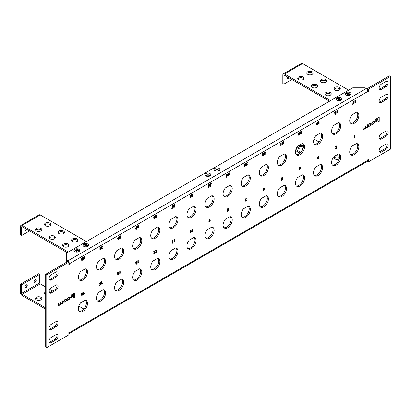 <?xml version="1.0" encoding="UTF-8"?>
<svg xmlns="http://www.w3.org/2000/svg" width="411" height="411" viewBox="0 0 411 411"><rect width="100%" height="100%" fill="white"/><g stroke="black" fill="none" stroke-linecap="round" stroke-linejoin="round"><path stroke-width="0.62" d="M74.381 249.564A2.877 1.659 0 0 0 74.771 251.63A2.877 1.659 0 0 0 75.254 251.856A2.877 1.659 0 0 0 78.352 251.856A2.877 1.659 0 0 0 79.231 249.564M336.655 98.137A2.877 1.659 0 0 0 337.046 100.207A2.877 1.659 0 0 0 337.529 100.433A2.877 1.659 0 0 0 340.632 100.433A2.877 1.659 0 0 0 341.505 98.137M83.423 244.34A2.877 1.659 0 0 0 83.813 246.41A2.877 1.659 0 0 0 84.296 246.636A2.877 1.659 0 0 0 87.399 246.636A2.877 1.659 0 0 0 88.273 244.34M345.697 92.917A2.877 1.659 0 0 0 346.088 94.987A2.877 1.659 0 0 0 346.576 95.213A2.877 1.659 0 0 0 349.674 95.213A2.877 1.659 0 0 0 350.547 92.917M209.975 173.57A2.877 1.659 0 0 0 205.906 173.57A2.877 1.659 0 0 0 205.906 175.918A2.877 1.659 0 0 0 206.394 176.144A2.877 1.659 0 0 0 209.492 176.144A2.877 1.659 0 0 0 209.975 173.57M209.05 176.278A1.536 0.884 0 0 0 209.476 175.667A1.536 0.884 0 0 0 209.029 175.04A1.536 0.884 0 0 0 207.355 174.845A1.536 0.884 0 0 0 206.409 175.667A1.536 0.884 0 0 0 206.836 176.278M206.435 175.831A1.536 0.884 180 0 1 207.493 175.153A1.536 0.884 180 0 1 209.029 175.374A1.536 0.884 180 0 1 209.451 175.831M219.022 168.351A2.877 1.659 0 0 0 214.953 168.351A2.877 1.659 0 0 0 214.953 170.699A2.877 1.659 0 0 0 215.436 170.925A2.877 1.659 0 0 0 218.534 170.925A2.877 1.659 0 0 0 219.022 168.351M218.092 171.058A1.536 0.884 0 0 0 218.518 170.442A1.536 0.884 0 0 0 218.071 169.815A1.536 0.884 0 0 0 216.397 169.625A1.536 0.884 0 0 0 215.451 170.442A1.536 0.884 0 0 0 215.878 171.058M218.493 170.611A1.536 0.884 0 0 0 218.071 170.149A1.536 0.884 0 0 0 216.535 169.928A1.536 0.884 0 0 0 215.477 170.611M353.203 103.5L354.102 102.981L354.118 103.428L352.648 104.25L353.65 100.998L354.025 101.008L353.193 103.526L354.118 102.991M355.304 102.282L355.772 102.036L354.883 102.966L354.883 100.351L355.289 100.12L355.304 102.303L355.772 102.036M335.345 114.33L334.698 113.965L334.893 113.323L334.58 112.825L335.345 111.587L336.116 111.941L336.003 113.22L335.345 114.33L334.677 113.955L335.33 114.32L334.677 113.955L334.873 113.313L334.564 112.814L335.325 111.576L336.1 111.931M334.873 113.313L334.564 112.814L334.893 113.323M335.905 111.463L336.116 111.941M337.22 112.727L337.683 112.48L336.794 113.405L336.794 110.795L337.2 110.559L337.22 112.748L337.683 112.48M317.23 124.769L316.532 124.353L317.277 121.995L317.657 122.01L317.261 123.13L317.734 123.084L317.271 123.105M316.758 124.826L317.251 124.78L316.552 124.363L317.297 122.005L317.657 122.01M300.621 133.544L300.914 133.719L301.653 132.845L300.909 134.212L300.215 133.811L300.929 131.957M300.893 134.202L300.215 133.811L300.893 134.202M300.909 134.212L300.23 133.822L300.965 131.941L300.2 132.378L300.184 131.931L301.71 131.309L300.636 133.554L300.914 133.719M281.216 145.057L281.679 144.811L280.79 145.741L280.79 143.131L281.196 142.894L281.216 145.083L281.679 144.811M282.532 143.989L282.825 144.163L283.564 143.29L282.819 144.657L282.126 144.256L282.84 142.401M282.804 144.646L282.126 144.256L282.804 144.646M282.819 144.657L282.141 144.266L282.876 142.381L282.116 142.823L282.095 142.376L283.621 141.754L282.547 143.999L282.825 144.163M262.701 155.435L262.999 155.61L263.734 154.736L262.994 156.103L262.295 155.702L263.014 153.848M262.994 156.103L262.295 155.702L263.045 153.827L262.285 154.269L262.269 153.822L263.795 153.2L262.721 155.445L262.999 155.61M264.735 155.096L264.057 154.706L264.787 152.825L264.026 153.262L264.026 152.83L265.532 152.198L264.463 154.438L264.741 154.608L265.475 153.735L264.735 155.096L264.037 154.695L264.751 152.846M264.715 155.086L264.037 154.695L264.715 155.086M264.006 153.252L264.006 152.82L265.532 151.957M244.643 165.962L245.562 165.463L244.889 166.558L244.237 166.224L244.54 165.505L244.124 165.078L244.905 163.778L245.449 163.717L245.675 164.225L244.884 164.261M244.889 166.558L244.237 166.224L244.56 165.515L244.124 165.078L244.54 165.505M244.53 164.847L245.095 164.96L244.874 166.075M246.353 164.873L246.651 165.047L247.386 164.174L246.646 165.541L245.968 165.15L246.667 163.285M246.646 165.541L245.948 165.14L246.698 163.27L245.937 163.706L245.922 163.259L247.448 162.638L246.374 164.883L246.651 165.047M226.256 177.316L226.256 174.634L226.661 174.403L226.661 174.937L227.617 174.382L226.677 177.069L226.235 177.305L226.235 175.615M226.055 175.723L226.235 174.624L226.661 174.403M226.661 174.916L227.617 174.382M192.091 196.201L192.384 196.376L193.124 195.502L192.379 196.869L191.685 196.468L192.399 194.619M192.379 196.869L191.685 196.468L192.435 194.598L191.675 195.035L191.654 194.593L193.18 193.966L192.107 196.211L192.384 196.376M172.322 207.93L173.221 207.411L173.237 207.858L171.772 208.68L172.769 205.428L173.144 205.438L172.312 207.956L173.237 207.421M174.002 206.646L174.3 206.82L175.035 205.947L174.295 207.314L173.596 206.913L174.315 205.058M174.274 207.303L173.596 206.913L174.274 207.303M174.295 207.314L173.617 206.923L174.346 205.038L173.586 205.479L173.565 205.032L175.091 204.411L174.023 206.656L174.3 206.82M154.464 218.76L153.796 218.385L153.991 217.743L153.683 217.244L154.444 216.006L155.219 216.361L155.122 217.65L154.464 218.76L153.796 218.385L154.012 217.753L153.699 217.255L154.464 216.016L155.235 216.371L155.029 215.898M153.991 217.743L153.683 217.244L154.012 217.753M155.913 217.09L156.211 217.265L156.945 216.392L156.206 217.758L155.507 217.357L156.226 215.503M156.185 217.748L155.507 217.357L156.185 217.748M156.206 217.758L155.528 217.368L156.257 215.482L155.497 215.924L155.481 215.477L157.007 214.855L155.933 217.1L156.211 217.265M136.349 229.199L135.651 228.783L136.395 226.425L136.776 226.44L136.38 227.56L136.858 227.519L136.39 227.535M135.882 229.256L136.37 229.21L135.671 228.793L136.416 226.435L136.776 226.44M119.765 238.056L120.685 237.563L120.012 238.652L119.38 238.334L119.663 237.599L119.247 237.173L120.027 235.878L120.572 235.811L120.798 236.325L120.007 236.356M120.012 238.652L119.36 238.323L119.683 237.609L119.247 237.173L119.663 237.599M119.652 236.947L120.223 237.06L119.997 238.175M100.335 249.492L100.798 249.241L99.909 250.171L99.909 247.561L100.315 247.324L100.335 249.513L100.798 249.241M101.681 248.501L102.596 248.003L101.923 249.097L101.276 248.768L101.579 248.044L101.157 247.617L101.943 246.317L102.483 246.256L102.714 246.764L101.918 246.8L101.584 247.396L102.134 247.504L101.563 247.386M101.907 249.087L101.276 248.768L101.907 249.087M101.579 248.044L101.157 247.617L101.943 246.317L102.473 246.251M81.825 259.865L82.118 260.04L82.858 259.166L82.113 260.533L81.435 260.142L82.133 258.278M82.113 260.533L81.419 260.132L82.169 258.257L81.409 258.699L81.388 258.252L82.914 257.63L81.84 259.875L82.118 260.04M83.592 258.945L84.507 258.447L83.834 259.541L83.186 259.207L83.49 258.488L83.068 258.062L83.854 256.762L84.404 256.705L84.625 257.209L83.834 257.245M83.818 259.531L83.186 259.207L83.818 259.531M83.49 258.488L83.068 258.062L83.854 256.762M83.474 257.831L84.044 257.944L83.818 259.058M82.097 294.399L81.419 293.968L82.108 292.755L82.806 293.166L82.082 295.535L81.722 295.535L82.092 294.425M81.63 294.451L82.118 294.41L81.435 293.978L82.128 292.766L82.827 293.177L82.108 292.755L82.827 293.177M120.161 273.027L120.629 272.781L119.74 273.705L119.74 271.096L120.146 270.864L120.161 273.048L120.629 272.781M136.118 263.605L137.033 263.107L136.36 264.201L135.712 263.867L136.015 263.148L135.594 262.721L136.38 261.422L136.92 261.36M136.36 264.201L135.712 263.867L136.031 263.158L135.594 262.721L136.38 261.422M136.395 261.432L136.93 261.365L137.151 261.869L136.354 261.905M136 262.49L136.57 262.603L136.344 263.718M138.25 262.583L138.713 262.336L137.844 263.276L137.829 260.651L138.235 260.42L138.25 262.603L138.713 262.336M154.176 253.078L154.469 253.253L155.209 252.38L154.464 253.746L153.771 253.346L154.485 251.491M154.464 253.746L153.771 253.346L154.521 251.47L153.76 251.912L153.74 251.465L155.266 250.844L154.192 253.089L154.469 253.253M156.339 252.143L156.786 251.886L155.913 252.822L155.913 250.212L156.319 249.975L156.339 252.164L156.802 251.897M172.687 242.701L173.149 242.454L172.266 243.384L172.266 240.774L172.671 240.538L172.687 242.721L173.149 242.454M174.428 241.699L174.891 241.452L174.002 242.377L174.002 239.767L174.408 239.531L174.428 241.719L174.891 241.452M190.149 232.914L190.653 232.852L189.877 231.927L190.637 230.114L191.13 230.042M190.632 232.842L189.856 231.917L190.622 230.103L191.12 230.037M227.689 211.47L227.036 211.105L227.232 210.463L226.923 209.964L227.684 208.726L228.459 209.081L228.341 210.36L227.689 211.47L227.021 211.095L227.216 210.453L226.903 209.954L227.668 208.716L228.439 209.071M228.264 208.613L228.459 209.081M245.542 200.64L246.441 200.121L246.461 200.568L244.992 201.395L245.989 198.138L246.369 198.153L245.531 200.666L246.461 200.131M263.472 190.601L263.867 189.481L263.184 189.045L263.877 187.832L264.576 188.243L263.831 190.601L263.456 190.591L263.841 189.492M263.384 189.517L263.867 189.481M263.847 189.466L263.168 189.034L263.857 187.822L264.576 188.243M317.867 158.672L318.782 158.173L318.109 159.268L317.462 158.934L317.765 158.214L317.343 157.788L318.129 156.488L318.669 156.427L318.9 156.935L318.104 156.971L317.77 157.567L318.32 157.675L317.749 157.557M318.093 159.257L317.462 158.934L318.093 159.257M317.765 158.214L317.343 157.788L318.129 156.488L318.659 156.421M335.926 148.145L336.219 148.32L336.958 147.446L336.213 148.813L335.535 148.422L336.234 146.557M336.213 148.813L335.52 148.412L336.27 146.542L335.51 146.979L335.489 146.532L337.015 145.91L335.941 148.155L336.219 148.32M354.436 137.772L354.899 137.526L354.03 138.461L354.015 135.841L354.421 135.604L354.436 137.793L354.899 137.526M68.211 297.924L68.853 297.554L69.623 297.826L69.623 298.371L68.93 299.485L67.245 299.927L67.435 300.431L68.873 299.876L70.004 298.165L69.772 296.942L68.195 297.574L67.204 299.064L68.817 297.533L69.587 297.805M67.692 300.015L67.599 299.717M69.459 297.384L69.623 297.826M58.372 305.62L59.605 305.183L60.443 304.217L61.208 304.299L62.59 303.154L62.59 303.462L62.945 303.256L62.945 300.647L62.564 300.867L62.564 302.501L61.47 303.791L60.725 303.508L60.725 301.926L60.345 302.147L60.345 303.693L59.564 304.89L58.573 304.87L58.573 303.169L58.192 303.39L58.388 305.63L60.617 304.397M58.675 305.183L58.537 303.19M60.838 303.95L60.689 301.946M66.695 300.071L66.474 298.895L64.902 299.475L63.654 301.258L63.654 301.828L63.869 302.434L65.447 301.854L66.695 300.071L66.459 298.884M72.639 295.833L70.548 297.04L70.548 298.037L72.639 296.829L72.639 295.833M74.612 293.053L71.154 295.052L71.154 296.079L73.548 294.697L73.548 297.893L74.612 297.276L74.612 293.053M372.813 122.067L373.455 121.692L374.226 121.964L374.226 122.514L373.527 123.624L371.847 124.071L372.032 124.569L373.471 124.019L374.606 122.308L374.375 121.086L372.798 121.713L371.806 123.202L373.419 121.671L374.19 121.944M372.294 124.158L372.202 123.855M374.056 121.528L374.226 121.964M362.975 129.763L364.208 129.326L365.045 128.36L365.811 128.438L367.182 127.297L367.193 127.6L367.547 127.395L367.547 124.785L367.167 125.006L367.167 126.645L366.453 127.713L365.328 127.651L365.328 126.069L364.947 126.29L364.947 127.831L363.894 129.188L363.175 129.008L363.175 127.312L362.795 127.533L362.99 129.773L365.215 128.54M363.278 129.326L363.139 127.333M365.441 128.093L365.292 126.09M371.297 124.214L371.076 123.038L369.499 123.619L368.251 125.396L368.251 125.972L368.472 126.573L370.044 125.992L371.297 124.214L371.056 123.028M377.236 119.976L375.145 121.183L375.145 122.175L377.236 120.968L377.236 119.976M379.214 117.197L375.757 119.19L375.757 120.223L378.146 118.841L378.146 122.031L379.214 121.42L379.214 117.197M338.505 122.601L333.866 125.278A6.458 3.73 120 0 0 332.956 134.078A6.458 3.73 120 0 0 339.414 130.349A6.458 3.73 120 0 0 339.414 122.889A6.458 3.73 120 0 0 338.505 122.601M356.594 112.157L351.955 114.839A6.458 3.73 120 0 0 351.045 123.634A6.458 3.73 120 0 0 357.503 119.904A6.458 3.73 120 0 0 357.503 112.444A6.458 3.73 120 0 0 356.594 112.157M51.298 329.509A3.196 1.844 -60 0 1 49.7 329.668A3.196 1.844 -60 0 1 49.212 327.11A3.196 1.844 -60 0 1 51.298 324.289L55.824 321.679A3.196 1.844 -60 0 1 57.422 321.52A3.196 1.844 -60 0 1 57.91 324.084A3.196 1.844 -60 0 1 55.824 326.899L51.298 329.509L50.214 328.887A3.196 1.844 -60 0 1 49.253 329.19M51.298 292.961A3.196 1.844 -60 0 1 49.7 293.12A3.196 1.844 -60 0 1 49.212 290.556A3.196 1.844 -60 0 1 51.298 287.741L55.824 285.126A3.196 1.844 -60 0 1 57.422 284.972A3.196 1.844 -60 0 1 57.91 287.53A3.196 1.844 -60 0 1 55.824 290.351L51.298 292.961L50.214 292.334A3.196 1.844 -60 0 1 49.253 292.642M385.929 144.148L381.408 146.758A3.196 1.844 120 0 0 379.317 149.578A3.196 1.844 120 0 0 379.805 152.137A3.196 1.844 120 0 0 381.408 151.983L385.929 149.368A3.196 1.844 120 0 0 388.015 146.552A3.196 1.844 120 0 0 387.527 143.989A3.196 1.844 120 0 0 385.929 144.148M385.929 131.094L381.408 133.703A3.196 1.844 120 0 0 379.317 136.524A3.196 1.844 120 0 0 379.805 139.082A3.196 1.844 120 0 0 381.408 138.928L385.929 136.313A3.196 1.844 120 0 0 388.015 133.498A3.196 1.844 120 0 0 387.527 130.934A3.196 1.844 120 0 0 385.929 131.094M385.929 81.491L381.408 84.101A3.196 1.844 120 0 0 379.317 86.916A3.196 1.844 120 0 0 379.805 89.48A3.196 1.844 120 0 0 381.408 89.321L385.929 86.711A3.196 1.844 120 0 0 388.015 83.89A3.196 1.844 120 0 0 387.527 81.332A3.196 1.844 120 0 0 385.929 81.491M385.929 94.54L381.408 97.155A3.196 1.844 120 0 0 379.317 99.971A3.196 1.844 120 0 0 379.805 102.534A3.196 1.844 120 0 0 381.408 102.375L385.929 99.765A3.196 1.844 120 0 0 388.015 96.945A3.196 1.844 120 0 0 387.527 94.386A3.196 1.844 120 0 0 385.929 94.54M51.298 279.906A3.196 1.844 -60 0 1 49.7 280.066A3.196 1.844 -60 0 1 49.212 277.502A3.196 1.844 -60 0 1 51.298 274.687L55.824 272.072A3.196 1.844 -60 0 1 57.422 271.918A3.196 1.844 -60 0 1 57.91 274.476A3.196 1.844 -60 0 1 55.824 277.297L51.298 279.906L50.214 279.28A3.196 1.844 -60 0 1 49.253 279.588M51.298 342.563A3.196 1.844 -60 0 1 49.7 342.723A3.196 1.844 -60 0 1 49.212 340.159A3.196 1.844 -60 0 1 51.298 337.344L55.824 334.734A3.196 1.844 -60 0 1 57.422 334.575A3.196 1.844 -60 0 1 57.91 337.138A3.196 1.844 -60 0 1 55.824 339.954L51.298 342.563L50.214 341.937A3.196 1.844 -60 0 1 49.253 342.245M69.387 264.365L69.387 263.739L367.84 91.432L367.84 92.059L368.384 91.745L368.384 89.218L390.45 76.477L390.45 149.162L368.384 161.903L368.384 159.376L367.84 159.689L367.84 160.316L69.387 332.622L69.387 331.996L68.843 332.309L68.843 334.837L46.777 347.578L46.777 274.892L68.843 262.151L68.843 264.679L69.387 264.365L68.843 264.052M315.776 135.722A6.458 3.73 120 0 0 314.867 144.518A6.458 3.73 120 0 0 321.325 140.788A6.458 3.73 120 0 0 321.325 133.334A6.458 3.73 120 0 0 320.416 133.046L315.776 135.722M297.692 146.167A6.458 3.73 120 0 0 296.778 154.962A6.458 3.73 120 0 0 303.241 151.233A6.458 3.73 120 0 0 303.241 143.773A6.458 3.73 120 0 0 302.332 143.485L297.692 146.167M279.603 156.606A6.458 3.73 120 0 0 278.694 165.407A6.458 3.73 120 0 0 285.152 161.677A6.458 3.73 120 0 0 285.152 154.217A6.458 3.73 120 0 0 284.242 153.93L279.603 156.606M261.514 167.051A6.458 3.73 120 0 0 260.605 175.846A6.458 3.73 120 0 0 267.063 172.122A6.458 3.73 120 0 0 267.063 164.662A6.458 3.73 120 0 0 266.153 164.374L261.514 167.051M243.425 177.495A6.458 3.73 120 0 0 242.516 186.291A6.458 3.73 120 0 0 248.974 182.561A6.458 3.73 120 0 0 248.974 175.107A6.458 3.73 120 0 0 248.064 174.814L243.425 177.495M225.336 187.935A6.458 3.73 120 0 0 224.427 196.735A6.458 3.73 120 0 0 230.89 193.006A6.458 3.73 120 0 0 230.89 185.546A6.458 3.73 120 0 0 229.98 185.258L225.336 187.935M207.252 198.379A6.458 3.73 120 0 0 206.343 207.18A6.458 3.73 120 0 0 212.8 203.45A6.458 3.73 120 0 0 212.8 195.99A6.458 3.73 120 0 0 211.891 195.703L207.252 198.379M189.163 208.824A6.458 3.73 120 0 0 188.253 217.619A6.458 3.73 120 0 0 194.711 213.89A6.458 3.73 120 0 0 194.711 206.435A6.458 3.73 120 0 0 193.802 206.142L189.163 208.824M171.074 219.269A6.458 3.73 120 0 0 170.164 228.064A6.458 3.73 120 0 0 176.622 224.334A6.458 3.73 120 0 0 176.622 216.874A6.458 3.73 120 0 0 175.713 216.587L171.074 219.269M152.984 229.708A6.458 3.73 120 0 0 152.075 238.508A6.458 3.73 120 0 0 158.533 234.779A6.458 3.73 120 0 0 158.533 227.319A6.458 3.73 120 0 0 157.624 227.031L152.984 229.708M134.895 240.152A6.458 3.73 120 0 0 133.986 248.948A6.458 3.73 120 0 0 140.449 245.218A6.458 3.73 120 0 0 140.449 237.764A6.458 3.73 120 0 0 139.54 237.476L134.895 240.152M116.811 250.597A6.458 3.73 120 0 0 115.902 259.392A6.458 3.73 120 0 0 122.36 255.663A6.458 3.73 120 0 0 122.36 248.203A6.458 3.73 120 0 0 121.451 247.915L116.811 250.597M98.722 261.036A6.458 3.73 120 0 0 97.813 269.837A6.458 3.73 120 0 0 104.271 266.107A6.458 3.73 120 0 0 104.271 258.647A6.458 3.73 120 0 0 103.361 258.36L98.722 261.036M80.633 271.481A6.458 3.73 120 0 0 79.724 280.276A6.458 3.73 120 0 0 86.182 276.552A6.458 3.73 120 0 0 86.182 269.092A6.458 3.73 120 0 0 85.272 268.804L80.633 271.481M351.955 146.167A6.458 3.73 120 0 0 351.045 154.962A6.458 3.73 120 0 0 357.503 151.233A6.458 3.73 120 0 0 357.503 143.773A6.458 3.73 120 0 0 356.594 143.485L351.955 146.167M333.866 156.606A6.458 3.73 120 0 0 332.956 165.407A6.458 3.73 120 0 0 339.414 161.677A6.458 3.73 120 0 0 339.414 154.217A6.458 3.73 120 0 0 338.505 153.93L333.866 156.606M315.776 167.051A6.458 3.73 120 0 0 314.867 175.851A6.458 3.73 120 0 0 321.325 172.122A6.458 3.73 120 0 0 321.325 164.662A6.458 3.73 120 0 0 320.416 164.374L315.776 167.051M297.692 177.495A6.458 3.73 120 0 0 296.778 186.291A6.458 3.73 120 0 0 303.241 182.561A6.458 3.73 120 0 0 303.241 175.107A6.458 3.73 120 0 0 302.332 174.814L297.692 177.495M279.603 187.94A6.458 3.73 120 0 0 278.694 196.735A6.458 3.73 120 0 0 285.152 193.006A6.458 3.73 120 0 0 285.152 185.546A6.458 3.73 120 0 0 284.242 185.258L279.603 187.94M261.514 198.379A6.458 3.73 120 0 0 260.605 207.18A6.458 3.73 120 0 0 267.063 203.45A6.458 3.73 120 0 0 267.063 195.99A6.458 3.73 120 0 0 266.153 195.703L261.514 198.379M243.425 208.824A6.458 3.73 120 0 0 242.516 217.619A6.458 3.73 120 0 0 248.974 213.89A6.458 3.73 120 0 0 248.974 206.435A6.458 3.73 120 0 0 248.064 206.147L243.425 208.824M225.336 219.269A6.458 3.73 120 0 0 224.427 228.064A6.458 3.73 120 0 0 230.89 224.334A6.458 3.73 120 0 0 230.89 216.874A6.458 3.73 120 0 0 229.98 216.587L225.336 219.269M207.252 229.708A6.458 3.73 120 0 0 206.343 238.508A6.458 3.73 120 0 0 212.8 234.779A6.458 3.73 120 0 0 212.8 227.319A6.458 3.73 120 0 0 211.891 227.031L207.252 229.708M189.163 240.152A6.458 3.73 120 0 0 188.253 248.948A6.458 3.73 120 0 0 194.711 245.223A6.458 3.73 120 0 0 194.711 237.764A6.458 3.73 120 0 0 193.802 237.476L189.163 240.152M171.074 250.597A6.458 3.73 120 0 0 170.164 259.392A6.458 3.73 120 0 0 176.622 255.663A6.458 3.73 120 0 0 176.622 248.208A6.458 3.73 120 0 0 175.713 247.915L171.074 250.597M152.984 261.042A6.458 3.73 120 0 0 152.075 269.837A6.458 3.73 120 0 0 158.533 266.107A6.458 3.73 120 0 0 158.533 258.647A6.458 3.73 120 0 0 157.624 258.36L152.984 261.042M134.895 271.481A6.458 3.73 120 0 0 133.986 280.281A6.458 3.73 120 0 0 140.449 276.552A6.458 3.73 120 0 0 140.449 269.092A6.458 3.73 120 0 0 139.54 268.804L134.895 271.481M116.811 281.925A6.458 3.73 120 0 0 115.902 290.721A6.458 3.73 120 0 0 122.36 286.991A6.458 3.73 120 0 0 122.36 279.537A6.458 3.73 120 0 0 121.451 279.249L116.811 281.925M98.722 292.37A6.458 3.73 120 0 0 97.813 301.165A6.458 3.73 120 0 0 104.271 297.436A6.458 3.73 120 0 0 104.271 289.976A6.458 3.73 120 0 0 103.361 289.688L98.722 292.37M80.633 302.809A6.458 3.73 120 0 0 79.724 311.61A6.458 3.73 120 0 0 86.182 307.88A6.458 3.73 120 0 0 86.182 300.42A6.458 3.73 120 0 0 85.272 300.133L80.633 302.809M299.475 170.026L299.475 167.344L299.881 167.113L299.881 167.647L300.842 167.097L299.902 169.779L299.475 170.026L299.46 168.325M299.275 168.433L299.46 167.334L299.881 167.113M299.881 167.626L300.842 167.097M281.91 179.175L281.227 178.703L281.982 177.357L282.732 177.629L281.977 177.85L281.648 178.461L281.941 178.687L282.552 178.261L282.3 179.874L281.258 180.455L282.049 179.098M281.453 179.232L281.931 179.186L281.227 178.703M282.532 177.295L282.753 177.639L281.982 177.357M209.605 220.27L210.283 220.707L209.589 221.919L208.875 221.493L209.62 219.14L209.995 219.15L209.605 220.27L210.078 220.229L209.61 220.25M209.101 221.966L209.589 221.919L208.891 221.503L209.636 219.15L209.995 219.15M192.512 231.254L192.98 231.008L192.091 231.938L192.091 229.323L192.497 229.091L192.512 231.275L192.98 231.008M117.726 274.954L117.726 272.277L118.132 272.046L118.132 272.58L119.092 272.025L118.152 274.712L117.71 274.944L117.71 273.258M117.525 273.366L117.71 272.267L118.132 272.046M118.132 272.56L119.092 272.025M102.072 283.472L102.539 283.225L101.651 284.15L101.651 281.54L102.056 281.304L102.072 283.492L102.539 283.225M99.883 283.385L100.192 283.621L100.818 283.205L100.551 284.802L99.524 285.398L100.294 284.032M99.703 284.165L100.181 284.114L99.493 283.647L100.233 282.29L100.983 282.562M100.161 284.104L99.477 283.636L100.233 282.29M100.798 282.239L101.003 282.573L100.207 282.773M83.988 293.911L84.45 293.665L83.561 294.595L83.561 291.985L83.967 291.748L83.988 293.932L84.45 293.665M117.798 239.7L118.301 239.639L117.505 238.704L118.27 236.895L118.779 236.828L118.286 236.906L119.062 237.805L118.877 238.955L118.301 239.639L117.525 238.714L118.27 236.895M138.117 228.197L137.423 227.797L138.101 228.187L137.423 227.797L138.173 225.927L137.408 226.363L137.392 225.922L138.918 225.3L137.844 227.54L138.122 227.709L138.861 226.836L138.117 228.197L137.438 227.807L138.137 225.947M137.408 226.363L137.392 225.922L138.918 225.058M190.627 196.756L189.944 196.324L190.637 195.112L191.336 195.523L190.612 197.891L190.231 197.881L190.617 196.782M190.159 196.807L190.647 196.766L189.964 196.335L190.658 195.122L191.356 195.533L190.637 195.112L191.356 195.533M210.18 185.757L210.473 185.936L211.192 185.053L210.468 186.43L209.774 186.024L210.489 184.174M210.453 186.419L209.774 186.024L210.453 186.419M210.468 186.43L209.79 186.034L210.524 184.154L209.764 184.596L209.744 184.149L211.269 183.527L210.196 185.767L210.473 185.936M208.408 185.741L208.721 185.978L209.348 185.561L209.081 187.164L208.053 187.755L208.824 186.389M208.228 186.522L208.706 186.476L208.002 185.993L208.762 184.647L209.512 184.919M208.69 186.466L208.002 185.993M209.327 184.596L209.528 184.929L208.737 185.13M228.264 175.317L228.562 175.492L229.297 174.618L228.557 175.985L227.858 175.584L228.578 173.73M228.542 175.975L227.858 175.584L228.542 175.975M228.557 175.985L227.879 175.595L228.608 173.709L227.848 174.151L227.833 173.704L229.359 173.082L228.285 175.327L228.562 175.492M298.679 135.27L299.177 135.209L298.407 134.284L299.167 132.476L299.65 132.393L299.167 132.476L299.943 133.375L299.758 134.525L299.177 135.209M299.162 135.198L298.386 134.274L299.151 132.46M319.131 123.172L319.594 122.925L318.705 123.85L318.705 121.24L319.111 121.004L319.131 123.192L319.594 122.925M368.384 91.745L367.84 91.432A2.327 1.346 -120 0 0 366.196 88.581L364.855 87.805L352.736 87.805L66.402 253.119L66.402 261.37L67.219 261.838M66.402 260.117L67.743 260.887A2.327 1.346 60 0 1 69.387 263.739M338.828 122.653A6.458 3.73 -60 0 1 338.33 129.722A6.458 3.73 -60 0 1 332.458 133.683M356.912 112.213A6.458 3.73 -60 0 1 356.419 119.277A6.458 3.73 -60 0 1 350.547 123.238M56.785 321.371A3.196 1.844 -60 0 1 54.735 326.272L50.214 328.887M56.785 284.823A3.196 1.844 -60 0 1 54.735 289.724L50.214 292.334M379.358 151.659A3.196 1.844 120 0 0 380.319 151.356L384.845 148.741A3.196 1.844 120 0 0 386.89 143.84M379.358 138.605A3.196 1.844 120 0 0 380.319 138.302L384.845 135.687A3.196 1.844 120 0 0 386.89 130.785M379.358 89.002A3.196 1.844 120 0 0 380.319 88.694L384.845 86.084A3.196 1.844 120 0 0 386.89 81.183M379.358 102.056A3.196 1.844 120 0 0 380.319 101.748L384.845 99.138A3.196 1.844 120 0 0 386.89 94.237M56.785 271.769A3.196 1.844 -60 0 1 54.735 276.67L50.214 279.28M56.785 334.426A3.196 1.844 -60 0 1 54.735 339.327L50.214 341.937M367.295 89.706L367.295 88.591L368.384 89.218M390.45 76.477L389.366 75.85L367.295 88.591M68.843 262.151L67.758 261.524L45.693 274.265L45.693 346.951L46.777 347.578M320.739 133.097A6.458 3.73 -60 0 1 320.241 140.161A6.458 3.73 -60 0 1 314.374 144.127M302.65 143.542A6.458 3.73 -60 0 1 302.152 150.606A6.458 3.73 -60 0 1 296.285 154.572M284.561 153.986A6.458 3.73 -60 0 1 284.068 161.05A6.458 3.73 -60 0 1 278.196 165.011M266.477 164.426A6.458 3.73 -60 0 1 265.979 171.495A6.458 3.73 -60 0 1 260.106 175.456M248.388 174.87A6.458 3.73 -60 0 1 247.89 181.934A6.458 3.73 -60 0 1 242.017 185.9M230.299 185.315A6.458 3.73 -60 0 1 229.8 192.379A6.458 3.73 -60 0 1 223.933 196.34M212.21 195.754A6.458 3.73 -60 0 1 211.716 202.823A6.458 3.73 -60 0 1 205.844 206.784M194.12 206.199A6.458 3.73 -60 0 1 193.627 213.263A6.458 3.73 -60 0 1 187.755 217.229M176.036 216.643A6.458 3.73 -60 0 1 175.538 223.707A6.458 3.73 -60 0 1 169.666 227.668M157.947 227.088A6.458 3.73 -60 0 1 157.449 234.152A6.458 3.73 -60 0 1 151.582 238.113M139.858 237.527A6.458 3.73 -60 0 1 139.36 244.596A6.458 3.73 -60 0 1 133.493 248.557M121.769 247.972A6.458 3.73 -60 0 1 121.276 255.036A6.458 3.73 -60 0 1 115.404 259.002M103.685 258.416A6.458 3.73 -60 0 1 103.187 265.48A6.458 3.73 -60 0 1 97.315 269.441M85.596 268.856A6.458 3.73 -60 0 1 85.098 275.925A6.458 3.73 -60 0 1 79.225 279.886M356.912 143.542A6.458 3.73 -60 0 1 356.419 150.606A6.458 3.73 -60 0 1 350.547 154.572M338.828 153.986A6.458 3.73 -60 0 1 338.33 161.05A6.458 3.73 -60 0 1 332.458 165.011M320.739 164.426A6.458 3.73 -60 0 1 320.241 171.495A6.458 3.73 -60 0 1 314.374 175.456M302.65 174.87A6.458 3.73 -60 0 1 302.152 181.934A6.458 3.73 -60 0 1 296.285 185.9M284.561 185.315A6.458 3.73 -60 0 1 284.068 192.379A6.458 3.73 -60 0 1 278.196 196.34M266.477 195.759A6.458 3.73 -60 0 1 265.979 202.823A6.458 3.73 -60 0 1 260.106 206.784M248.388 206.199A6.458 3.73 -60 0 1 247.89 213.263A6.458 3.73 -60 0 1 242.017 217.229M230.299 216.643A6.458 3.73 -60 0 1 229.8 223.707A6.458 3.73 -60 0 1 223.933 227.673M212.21 227.088A6.458 3.73 -60 0 1 211.716 234.152A6.458 3.73 -60 0 1 205.844 238.113M194.12 237.527A6.458 3.73 -60 0 1 193.627 244.596A6.458 3.73 -60 0 1 187.755 248.557M176.036 247.972A6.458 3.73 -60 0 1 175.538 255.036A6.458 3.73 -60 0 1 169.666 259.002M157.947 258.416A6.458 3.73 -60 0 1 157.449 265.48A6.458 3.73 -60 0 1 151.582 269.441M139.858 268.856A6.458 3.73 -60 0 1 139.36 275.925A6.458 3.73 -60 0 1 133.493 279.886M121.769 279.3A6.458 3.73 -60 0 1 121.276 286.364A6.458 3.73 -60 0 1 115.404 290.33M103.685 289.745A6.458 3.73 -60 0 1 103.187 296.809A6.458 3.73 -60 0 1 97.315 300.775M85.596 300.189A6.458 3.73 -60 0 1 85.098 307.253A6.458 3.73 -60 0 1 79.225 311.214M367.413 161.343L368.384 161.903M45.693 274.265L46.777 274.892M69.387 332.622A2.327 1.346 60 0 1 68.904 333.691A2.327 1.346 60 0 1 68.843 333.722M68.904 333.691L367.357 161.379A2.327 1.346 -120 0 0 367.84 160.316M378.146 121.99L379.173 121.399L379.173 117.217M375.757 120.176L378.146 118.841M375.145 122.134L377.2 120.947L377.2 119.997M368.451 126.562L370.008 125.972L371.261 124.194M370.876 123.865L370.126 123.572L369.35 124.019L368.595 125.185L368.765 126.162M370.748 123.428L370.912 123.886L370.162 123.593L369.386 124.04L368.631 125.206L368.744 126.151M368.595 125.704L369.386 126.018L370.162 125.571L370.912 123.886M367.193 127.559L367.511 127.374L367.511 124.805M365.045 128.36L365.775 128.417L367.193 127.292M363.257 129.316L363.139 128.987M365.42 128.083L365.292 127.631M371.806 123.161L372.161 122.987M372.125 122.966L372.777 122.041M372.017 124.559L373.435 123.994L374.57 122.288L374.354 121.075M372.274 124.148L372.166 123.875M73.548 297.852L74.576 297.256L74.576 293.074M71.154 296.038L73.548 294.697M70.548 297.99L72.603 296.804L72.603 295.853M63.854 302.424L65.411 301.833L66.659 300.051M66.279 299.727L65.524 299.434L64.748 299.881L63.998 301.042L64.162 302.018M66.145 299.29L66.315 299.747L65.56 299.455L64.784 299.902L64.034 301.063L64.147 302.013M63.998 301.566L64.784 301.874L65.56 301.427L66.315 299.747M62.59 303.421L62.909 303.236L62.909 300.667M60.443 304.217L61.172 304.279L62.59 303.154M58.66 305.173L58.537 304.849M60.823 303.945L60.689 303.488M67.204 299.018L67.558 298.848M67.522 298.828L68.175 297.903M67.414 300.415L68.837 299.855L69.968 298.145L69.757 296.932M67.671 300.004L67.563 299.737M354.03 138.461L354.015 135.841M354.03 135.851L354.436 135.615M335.941 148.155L336.239 148.33L336.532 147.672M335.51 146.979L335.489 146.532M335.51 146.542L337.015 145.674M336.552 147.683L336.958 147.446M317.77 157.567L318.32 157.675L318.093 158.785M317.883 158.682L318.361 158.399M318.494 157.172L318.124 156.981L318.494 157.172M317.78 158.225L317.364 157.798L317.78 158.225L317.477 158.944L318.109 159.268M318.376 158.41L318.782 158.173M300.384 167.796L299.881 168.084L299.881 168.972L300.384 167.796M299.881 168.916L300.354 167.811M281.941 178.687L281.648 178.461L281.961 178.698L282.208 178.369M282.229 178.379L282.568 178.271M281.242 178.713L282.003 177.367M281.273 180.465L281.931 179.186M263.867 189.024L263.574 188.829L263.888 189.034L264.17 188.5L263.883 188.295L263.59 188.839L263.888 189.034L264.155 188.49L263.867 188.284M264.155 188.49L263.883 188.295M245.013 201.405L245.989 198.138M246.009 198.148L246.369 198.153M227.679 210.987L227.689 210.401M227.329 209.764L227.684 209.934L228.054 209.358L227.689 209.194L227.329 209.764L227.684 209.934L228.033 209.348L227.673 209.184M228.033 209.348L227.689 209.194M227.935 210.56L227.673 210.391M227.309 209.754L227.668 209.923M209.584 220.717L209.297 221.246L209.584 221.457L209.877 220.913L209.564 220.707M209.297 221.246L209.584 221.457L209.862 220.902M209.281 221.236L209.564 221.447M192.107 231.948L192.091 229.323M192.107 229.333L192.512 229.102M190.637 230.114L191.413 231.018L191.228 232.169L190.653 232.852M190.447 232.41L191.007 231.244L190.642 230.581L190.396 230.905L190.622 232.379L190.987 231.234L190.622 230.571M174.023 242.387L174.002 239.767M174.023 239.777L174.428 239.541M172.281 243.394L172.266 240.774M172.281 240.784L172.687 240.548M155.933 252.832L155.913 250.212L156.339 249.986M154.192 253.089L154.49 253.263L155.209 252.38M153.76 251.912L153.74 251.465M153.76 251.475L155.266 250.607M137.844 263.276L137.829 260.651L138.25 260.43M136.133 263.615L136.611 263.333M136.02 262.501L136.57 262.603L136.02 262.501L136.375 261.915L136.745 262.105L136.375 261.915M136.627 263.343L137.033 263.107M119.755 273.716L119.74 271.096M119.755 271.106L120.161 270.875M118.635 272.724L118.132 273.017L118.132 273.906L118.635 272.724M118.132 273.849L118.604 272.745M101.666 284.16L101.651 281.54M101.666 281.55L102.072 281.314M100.227 282.783L100.536 282.84L99.899 283.395L100.212 283.631L100.459 283.297M100.479 283.307L100.818 283.205M99.899 283.395L100.192 283.621M100.248 282.3L101.003 282.573M99.524 285.398L100.181 284.114M83.582 294.605L83.561 291.985M83.582 291.995L83.988 291.759M81.722 295.535L82.118 294.41M81.84 293.767L82.138 293.963L82.421 293.433L82.133 293.228L81.84 293.767L82.138 293.963L82.4 293.423L82.118 293.218L82.4 293.423M81.825 293.757L82.118 293.952M83.608 258.956L84.085 258.673M83.495 257.841L84.044 257.944L83.495 257.841L83.849 257.255L84.219 257.445L83.849 257.255M83.87 256.772L84.404 256.705M83.505 258.498L83.089 258.072L83.505 258.498L83.202 259.218L83.834 259.541M84.101 258.683L84.507 258.447M81.84 259.875L82.138 260.05L82.431 259.392M81.409 258.699L81.388 258.252M81.409 258.262L82.914 257.394M82.452 259.403L82.858 259.166M101.584 247.396L102.134 247.504L101.907 248.614M101.697 248.511L102.175 248.229M102.308 247.001L101.938 246.811L102.308 247.001M101.594 248.054L101.178 247.628L101.594 248.054L101.291 248.778L101.923 249.097M102.19 248.239L102.596 248.003M99.93 250.181L99.909 247.561M99.93 247.571L100.335 247.335M119.786 238.067L120.685 237.563M119.668 236.957L120.223 237.06L119.668 236.957L120.027 236.366L120.392 236.556L120.027 236.366M119.683 237.609L119.262 237.183L120.027 235.878L120.562 235.806M118.27 239.166L118.656 238.031L118.291 237.373L118.039 237.692L118.27 239.166L118.635 238.02L118.27 237.363M138.435 227.057L138.142 227.72L137.844 227.54L138.122 227.709M138.456 227.067L138.861 226.836M136.38 227.56L137.063 227.997L136.37 229.21M136.36 228.007L136.077 228.537L136.365 228.742L136.657 228.203L136.344 227.997M136.077 228.537L136.365 228.742L136.637 228.192M136.056 228.526L136.344 228.732M155.933 217.1L156.226 217.275L156.524 216.612M155.497 215.924L155.481 215.477M155.497 215.487L157.007 214.619M156.54 216.628L156.945 216.392M154.223 218.138L154.716 217.851L154.469 217.686L154.223 218.138L154.474 218.287L154.695 217.84L154.449 217.676L154.695 217.84M154.104 217.054L154.464 217.224L154.829 216.643L154.469 216.484L154.104 217.054L154.464 217.224L154.813 216.633L154.449 216.474M154.813 216.633L154.469 216.484M154.202 218.128L154.459 218.277M154.089 217.044L154.444 217.214M174.023 206.656L174.315 206.831L174.613 206.173M173.586 205.479L173.565 205.032M173.586 205.043L175.091 204.175M174.629 206.183L175.035 205.947M171.788 208.69L172.769 205.428M172.784 205.438L173.144 205.438M192.107 196.211L192.405 196.386L193.124 195.502M191.675 195.035L191.654 194.593M191.675 194.603L193.18 193.73M190.252 197.891L190.647 196.766M190.37 196.129L190.663 196.324L190.951 195.79L190.663 195.585L190.37 196.129L190.663 196.324L190.93 195.78L190.647 195.574L190.93 195.78M190.35 196.114L190.647 196.309M210.196 185.767L210.494 185.947L210.786 185.284M209.764 184.596L209.744 184.149M209.764 184.159L211.269 183.285M210.807 185.294L211.213 185.063M208.757 185.14L209.065 185.197L208.428 185.751L208.737 185.988L208.988 185.654M209.004 185.664L209.348 185.561M208.428 185.751L208.721 185.978M208.023 186.003L208.762 184.647M208.778 184.657L209.528 184.929M208.053 187.755L208.706 186.476M228.285 175.327L228.583 175.502L228.876 174.845M227.848 174.151L227.833 173.704M227.848 173.714L229.359 172.846M228.891 174.855L229.297 174.618M227.16 175.081L226.661 175.374L226.661 176.262L227.16 175.081M226.661 176.206L227.134 175.101M246.374 164.883L246.667 165.058L246.965 164.4M245.937 163.706L245.922 163.259L247.448 162.402M246.98 164.41L247.386 164.174M244.663 165.972L245.136 165.69M244.545 164.857L245.095 164.96L244.545 164.857L244.905 164.272L245.269 164.462L244.905 164.272M244.56 165.515L244.139 165.088L244.905 163.778M244.925 163.789L245.454 163.722M245.156 165.7L245.562 165.463M265.049 153.955L264.756 154.618L264.463 154.438L264.741 154.608M265.069 153.966L265.475 153.735M262.721 155.445L263.019 155.62L263.734 154.736M262.285 154.269L262.269 153.822M262.285 153.832L263.795 152.964M282.547 143.999L282.845 144.174L283.138 143.516M282.116 142.823L282.095 142.376M282.116 142.386L283.621 141.518M283.158 143.526L283.564 143.29M280.811 145.751L280.79 143.131M280.811 143.141L281.216 142.905M300.636 133.554L300.934 133.729L301.227 133.072M300.2 132.378L300.184 131.931M300.2 131.941L301.71 131.073M301.248 133.082L301.653 132.845M299.151 134.736L299.537 133.601L299.172 132.943L298.92 133.262L299.151 134.736L299.516 133.59L299.151 132.933M318.725 123.86L318.705 121.24M318.725 121.25L319.131 121.014M317.261 123.13L317.944 123.567L317.251 124.78M317.241 123.577L316.958 124.107L317.241 124.312L317.539 123.773L317.225 123.567M316.958 124.107L317.241 124.312L317.518 123.762M316.938 124.096L317.225 124.302M336.815 113.415L336.794 110.795M336.815 110.806L337.22 110.569M335.104 113.708L335.597 113.421L335.35 113.256L335.104 113.708L335.355 113.857L335.576 113.41L335.33 113.246M334.986 112.624L335.34 112.794L335.71 112.213L335.345 112.054L334.986 112.624L335.34 112.794L335.695 112.203L335.33 112.044M335.695 112.203L335.345 112.054M335.083 113.698L335.34 113.847M334.97 112.614L335.325 112.784M354.899 102.976L354.883 100.351M354.899 100.361L355.304 100.13M352.669 104.26L353.65 100.998M353.666 101.008L354.025 101.008M334.081 158.245A3.196 1.844 180 0 1 339.352 157.567A3.196 1.844 180 0 1 339.568 157.706M339.255 158.98A3.196 1.844 180 0 1 334.831 158.923A3.196 1.844 180 0 1 333.891 157.619A3.196 1.844 180 0 1 335.869 155.913A3.196 1.844 180 0 1 339.352 156.314A3.196 1.844 180 0 1 339.666 156.529M297.908 147.801A3.196 1.844 180 0 1 303.174 147.123A3.196 1.844 180 0 1 303.39 147.261M303.077 148.535A3.196 1.844 180 0 1 298.653 148.484A3.196 1.844 180 0 1 297.718 147.174A3.196 1.844 180 0 1 299.691 145.468A3.196 1.844 180 0 1 303.174 145.869A3.196 1.844 180 0 1 303.493 146.085M321.34 165.443L319.953 164.641M300.087 153.175L295.591 150.58M300.883 152.378L295.884 149.491M318.967 141.934L313.973 139.052M288.789 77.725A2.877 1.659 -60 0 1 287.813 78.917M289.205 77.967A1.541 0.889 -60 0 1 288.301 78.85A1.541 0.889 -60 0 1 287.34 78.152A1.541 0.889 -60 0 1 287.664 77.073M325.784 95.224A3.196 1.844 0 0 0 329.268 95.619A3.196 1.844 0 0 0 331.245 93.914A3.196 1.844 0 0 0 330.305 92.609A3.196 1.844 0 0 0 326.822 92.213A3.196 1.844 0 0 0 324.849 93.914A3.196 1.844 0 0 0 325.784 95.224M331.055 94.54A3.196 1.844 0 0 0 330.305 93.862A3.196 1.844 0 0 0 325.039 94.54M334.831 89.999A3.196 1.844 0 0 0 338.315 90.399A3.196 1.844 0 0 0 340.287 88.694A3.196 1.844 0 0 0 339.352 87.389A3.196 1.844 0 0 0 335.869 86.988A3.196 1.844 0 0 0 333.891 88.694A3.196 1.844 0 0 0 334.831 89.999M340.097 89.321A3.196 1.844 0 0 0 339.352 88.642A3.196 1.844 0 0 0 334.081 89.321M298.653 79.559A3.196 1.844 0 0 0 302.136 79.955A3.196 1.844 0 0 0 304.114 78.249A3.196 1.844 0 0 0 303.174 76.944A3.196 1.844 0 0 0 299.691 76.544A3.196 1.844 0 0 0 297.718 78.249A3.196 1.844 0 0 0 298.653 79.559M303.924 78.876A3.196 1.844 0 0 0 303.174 78.198A3.196 1.844 0 0 0 297.908 78.876M307.695 74.334A3.196 1.844 0 0 0 311.184 74.735A3.196 1.844 0 0 0 313.156 73.03A3.196 1.844 0 0 0 312.221 71.725A3.196 1.844 0 0 0 308.733 71.324A3.196 1.844 0 0 0 306.76 73.03A3.196 1.844 0 0 0 307.695 74.334M312.966 73.656A3.196 1.844 0 0 0 312.221 72.978A3.196 1.844 0 0 0 306.95 73.656M312.221 87.389A3.196 1.844 0 0 0 315.705 87.79A3.196 1.844 0 0 0 317.677 86.084A3.196 1.844 0 0 0 316.742 84.779A3.196 1.844 0 0 0 313.259 84.378A3.196 1.844 0 0 0 311.281 86.084A3.196 1.844 0 0 0 312.221 87.389M317.487 86.711A3.196 1.844 0 0 0 316.742 86.033A3.196 1.844 0 0 0 311.471 86.711M321.263 82.169A3.196 1.844 0 0 0 324.747 82.57A3.196 1.844 0 0 0 326.719 80.864A3.196 1.844 0 0 0 325.784 79.559A3.196 1.844 0 0 0 322.301 79.159A3.196 1.844 0 0 0 320.328 80.864A3.196 1.844 0 0 0 321.263 82.169M326.534 81.491A3.196 1.844 0 0 0 325.784 80.808A3.196 1.844 0 0 0 320.518 81.491M348.667 90.158L302.563 63.535A2.327 1.346 -120 0 0 301.397 63.422L283.307 73.867A2.327 1.346 60 0 1 284.474 73.98L302.563 63.535M330.578 100.597L284.474 73.98M329.494 101.224L284.474 75.234A0.791 0.457 60 0 0 284.078 75.192A0.791 0.457 60 0 0 283.914 75.557L283.914 84.101L282.825 83.474L282.825 74.93A2.327 1.346 60 0 1 283.307 73.867M291.872 79.503L283.914 84.101M26.51 229.148A2.877 1.659 -60 0 1 25.533 230.34M26.931 229.389A1.541 0.889 -60 0 1 26.021 230.273A1.541 0.889 -60 0 1 25.066 229.574A1.541 0.889 -60 0 1 25.384 228.501M63.51 246.646A3.196 1.844 0 0 0 66.993 247.047A3.196 1.844 0 0 0 68.966 245.341A3.196 1.844 0 0 0 68.031 244.036A3.196 1.844 0 0 0 64.548 243.636A3.196 1.844 0 0 0 62.575 245.341A3.196 1.844 0 0 0 63.51 246.646M68.776 245.968A3.196 1.844 0 0 0 68.031 245.29A3.196 1.844 0 0 0 62.765 245.968M72.552 241.421A3.196 1.844 0 0 0 76.04 241.822A3.196 1.844 0 0 0 78.013 240.116A3.196 1.844 0 0 0 77.073 238.812A3.196 1.844 0 0 0 73.59 238.411A3.196 1.844 0 0 0 71.617 240.116A3.196 1.844 0 0 0 72.552 241.421M77.823 240.743A3.196 1.844 0 0 0 77.073 240.065A3.196 1.844 0 0 0 71.807 240.743M36.379 230.982A3.196 1.844 0 0 0 39.862 231.383A3.196 1.844 0 0 0 41.835 229.677A3.196 1.844 0 0 0 40.9 228.372A3.196 1.844 0 0 0 37.416 227.971A3.196 1.844 0 0 0 35.438 229.677A3.196 1.844 0 0 0 36.379 230.982M41.645 230.304A3.196 1.844 0 0 0 40.9 229.621A3.196 1.844 0 0 0 35.629 230.304M45.421 225.757A3.196 1.844 0 0 0 48.904 226.158A3.196 1.844 0 0 0 50.882 224.452A3.196 1.844 0 0 0 49.942 223.147A3.196 1.844 0 0 0 46.458 222.747A3.196 1.844 0 0 0 44.486 224.452A3.196 1.844 0 0 0 45.421 225.757M50.692 225.079A3.196 1.844 0 0 0 49.942 224.401A3.196 1.844 0 0 0 44.676 225.079M49.942 238.812A3.196 1.844 0 0 0 53.43 239.212A3.196 1.844 0 0 0 55.403 237.507A3.196 1.844 0 0 0 54.463 236.202A3.196 1.844 0 0 0 50.979 235.801A3.196 1.844 0 0 0 49.007 237.507A3.196 1.844 0 0 0 49.942 238.812M55.213 238.133A3.196 1.844 0 0 0 54.463 237.455A3.196 1.844 0 0 0 49.197 238.133M58.989 233.592A3.196 1.844 0 0 0 62.472 233.993A3.196 1.844 0 0 0 64.445 232.287A3.196 1.844 0 0 0 63.51 230.982A3.196 1.844 0 0 0 60.027 230.581A3.196 1.844 0 0 0 58.049 232.287A3.196 1.844 0 0 0 58.989 233.592M64.255 232.914A3.196 1.844 0 0 0 63.51 232.236A3.196 1.844 0 0 0 58.239 232.914M86.392 241.581L40.283 214.963A2.327 1.346 -120 0 0 39.122 214.845L21.033 225.29A2.327 1.346 60 0 1 22.194 225.403L40.283 214.963M68.303 252.025L22.194 225.403M67.219 252.652L22.194 226.656A0.791 0.457 60 0 0 21.798 226.62A0.791 0.457 60 0 0 21.634 226.98L21.634 235.524L20.55 234.897L20.55 226.353A2.327 1.346 60 0 1 21.033 225.29M29.592 230.931L21.634 235.524M25.066 286.801A1.541 0.889 -60 0 1 26.088 284.951A1.541 0.889 -60 0 1 27.239 285.393A1.541 0.889 -60 0 1 27.249 285.542A1.541 0.889 -60 0 1 26.021 287.5A1.541 0.889 -60 0 1 25.066 286.801M34.108 281.581A1.541 0.889 -60 0 1 35.135 279.732A1.541 0.889 -60 0 1 36.286 280.168A1.541 0.889 -60 0 1 36.291 280.323A1.541 0.889 -60 0 1 35.069 282.28A1.541 0.889 -60 0 1 34.108 281.581M49.037 291.707A3.196 1.844 180 0 1 49.942 292.072A3.196 1.844 180 0 1 50.276 292.298M45.693 294.826A3.196 1.844 180 0 1 45.421 294.682A3.196 1.844 180 0 1 44.486 293.377A3.196 1.844 180 0 1 45.693 291.933M35.629 299.229A3.196 1.844 180 0 1 40.9 298.55A3.196 1.844 180 0 1 41.645 299.229M40.9 297.297A3.196 1.844 180 0 1 41.835 298.602A3.196 1.844 180 0 1 39.862 300.307A3.196 1.844 180 0 1 36.379 299.907A3.196 1.844 180 0 1 35.438 298.602A3.196 1.844 180 0 1 37.416 296.896A3.196 1.844 180 0 1 40.9 297.297M45.693 309.149L22.194 295.581A2.327 1.346 60 0 1 20.55 292.73L20.55 284.191L38.639 273.747L39.723 274.373L39.723 282.917A0.791 0.457 -120 0 0 40.283 283.888L22.194 294.327A0.791 0.457 60 0 1 21.634 293.356L21.634 284.818L20.55 284.191M45.693 307.896L22.194 294.327M83.823 309.026L78.825 306.138M52.567 290.978L49.746 289.349M45.693 287.006L40.283 283.888M44.676 294.004A3.196 1.844 180 0 1 45.693 293.187M21.634 284.818L39.723 274.373M27.054 284.936A2.877 1.659 -60 0 1 25.533 287.566M36.096 279.716A2.877 1.659 -60 0 1 34.581 282.347M88.56 245.675A2.841 1.639 180 0 1 88.16 246.143A2.841 1.639 180 0 1 83.536 246.143A2.841 1.639 180 0 1 83.135 244.709A2.841 1.639 180 0 1 86.685 243.625A2.841 1.639 180 0 1 88.56 245.675M85.596 244.915L84.435 244.709L84.209 245.131L85.37 245.341L85.01 246.009L85.745 246.143L86.099 245.47L87.26 245.675L87.486 245.254L86.325 245.048L86.685 244.375L85.95 244.247L85.37 245.501M84.435 245.172L84.435 244.709M86.382 244.951L85.95 244.874L85.596 245.542M85.95 244.874L85.95 244.247M86.325 245.511L86.325 245.048M85.37 245.341L85.313 246.066M74.047 250.022A2.841 1.639 180 0 1 77.484 248.825A2.841 1.639 180 0 1 79.559 250.808A2.841 1.639 180 0 1 79.118 251.368A2.841 1.639 180 0 1 74.494 251.368A2.841 1.639 180 0 1 74.047 250.022M77.083 250.684L78.265 250.854L78.45 250.422L77.268 250.253L77.561 249.575L76.816 249.467L76.523 250.145L75.341 249.98L75.162 250.407L76.338 250.576L76.045 251.26L76.79 251.362L77.083 250.684M76.338 250.576L76.302 251.296M75.341 250.433L75.341 249.98M77.309 250.16L76.816 250.094L76.338 250.746M76.523 250.772L76.523 250.145M76.816 250.094L76.816 249.467M77.268 250.71L77.268 250.253M341.793 99.477A2.841 1.639 180 0 1 341.392 99.945A2.841 1.639 180 0 1 336.768 99.945A2.841 1.639 180 0 1 336.368 98.506A2.841 1.639 180 0 1 339.918 97.422A2.841 1.639 180 0 1 341.793 99.477M338.828 98.712L337.667 98.506L337.441 98.933L338.602 99.138L338.243 99.806L338.977 99.94L339.332 99.267L340.493 99.477L340.719 99.051L339.558 98.846L339.918 98.172L339.183 98.044L338.602 99.303M337.667 98.969L337.667 98.506M339.614 98.748L339.183 98.671L338.828 99.339M339.183 98.671L339.183 98.044M339.558 99.308L339.558 98.846M338.602 99.138L338.546 99.863M350.835 94.253A2.841 1.639 180 0 1 350.434 94.72A2.841 1.639 180 0 1 345.81 94.72A2.841 1.639 180 0 1 345.41 93.287A2.841 1.639 180 0 1 348.96 92.203A2.841 1.639 180 0 1 350.835 94.253M347.87 93.492L346.709 93.287L346.483 93.708L347.644 93.914L347.285 94.587L348.019 94.715L348.379 94.047L349.54 94.253L349.766 93.831L348.605 93.626L348.965 92.953L348.23 92.824L347.644 94.078M346.709 93.749L346.709 93.287M348.656 93.523L348.23 93.451L347.87 94.119M348.23 93.451L348.23 92.824M348.605 94.088L348.605 93.626M347.644 93.914L347.593 94.643M67.743 260.887L366.196 88.581M54.735 326.272L55.824 326.899M54.735 289.724L55.824 290.351M380.319 151.356L381.408 151.983M384.845 148.741L385.929 149.368M380.319 138.302L381.408 138.928M384.845 135.687L385.929 136.313M380.319 88.694L381.408 89.321M384.845 86.084L385.929 86.711M380.319 101.748L381.408 102.375M384.845 99.138L385.929 99.765M54.735 276.67L55.824 277.297M54.735 339.327L55.824 339.954M283.914 75.557L284.474 75.234M21.634 226.98L22.194 226.656M39.723 282.917L21.634 293.356"/></g></svg>
